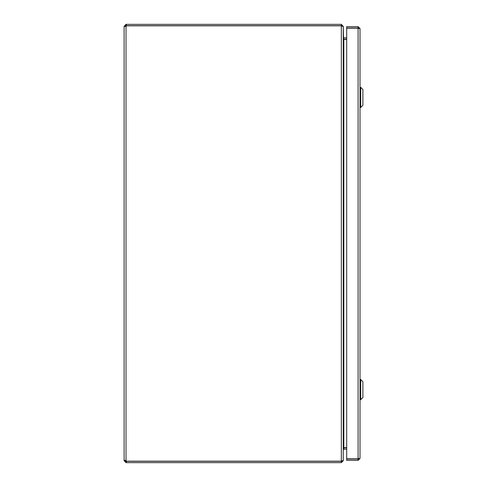 <?xml version="1.0" encoding="UTF-8"?>
<svg xmlns="http://www.w3.org/2000/svg" width="487" height="487" viewBox="0 0 487 487"><rect width="100%" height="100%" fill="white"/><g stroke="black" fill="none" stroke-linecap="round" stroke-linejoin="round"><path stroke-width="0.73" d="M124.112 460.726L124.672 460.282L126.03 460.574A1.242 1.242 0 0 1 126.425 461.189L341.338 461.189L343.262 460.525L343.262 26.475L341.338 25.811L126.425 25.811A1.242 1.242 0 0 1 126.03 26.426L124.112 26.426L124.112 460.574L125.463 460.574L124.112 460.726L126.03 462.65L126.03 461.299L125.463 460.726M124.112 26.426L126.03 24.35L126.03 25.701L125.463 26.426L124.112 26.426M124.112 26.274L125.463 26.274M126.389 24.35L126.389 25.701L341.338 25.701L341.338 24.35L126.03 24.35M126.389 462.65L341.338 462.65L341.338 461.299L126.389 461.299L126.389 462.65L126.03 462.65M125.463 460.574L126.03 460.574L126.03 26.426L125.463 26.426M341.338 24.35L343.134 26.274M126.389 25.701L126.03 25.701M341.783 461.079L341.338 461.098L341.338 25.902M344.394 449.16L346.683 449.172L343.828 449.16L343.262 449.732L343.262 460.726L341.338 462.65M126.03 461.299L126.389 461.299M341.338 25.701L341.911 26.274M343.566 39.167L343.262 26.274M341.911 460.726L341.338 461.299M343.262 37.469L343.828 39.392L343.828 447.608L343.262 449.531M343.828 37.84L346.683 37.84M346.683 447.809L343.566 447.833M343.828 447.608L346.683 447.608M346.683 39.392L343.828 39.392M343.828 39.191L346.683 39.191M358.572 458.754L360.015 458.444L360.015 28.556L358.572 28.246M358.091 26.633L346.683 26.633L346.683 27.984L358.091 27.984L358.091 26.633L360.015 28.556M360.015 458.444L358.091 460.367L358.091 459.016L346.683 459.016L346.683 460.367L358.091 460.367M358.091 27.984L358.663 28.556M346.683 28.185L358.091 28.185L358.091 458.815L346.683 458.815L346.683 28.185M358.663 458.444L358.091 459.016M353.093 28.1L354.098 28.051M360.733 399.669L362.888 397.508L362.888 381.692L360.733 379.531L360.733 399.669L360.015 399.669M360.733 107.469L362.888 105.308L362.888 89.492L360.733 87.331L360.733 107.469L360.015 107.469M343.828 449.16L343.828 447.809M360.733 379.531L360.015 379.531M360.733 87.331L360.015 87.331"/></g></svg>
